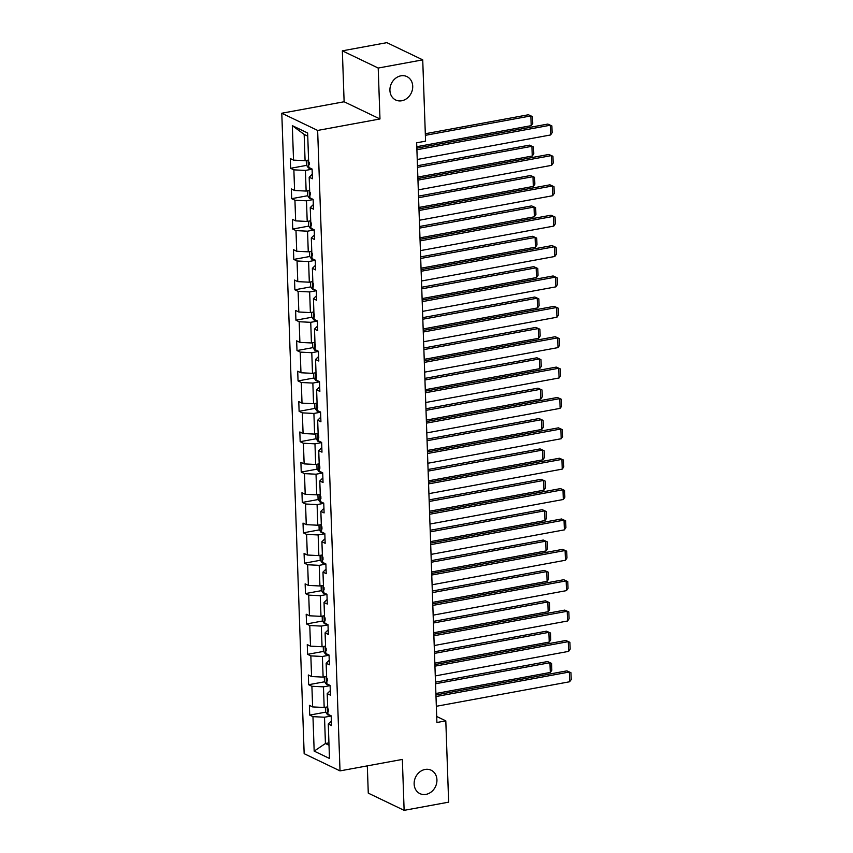 <?xml version="1.0" encoding="UTF-8"?>
<svg xmlns="http://www.w3.org/2000/svg" width="853" height="853" viewBox="0 0 853 853"><rect width="100%" height="100%" fill="white"/><g stroke="black" fill="none" stroke-linecap="round" stroke-linejoin="round"><path stroke-width="1.28" d="M425.103 769.449A12.987 11.014 -64.4 0 1 431.16 770.206A12.987 11.014 -64.4 0 1 436.619 783.299A12.987 11.014 -64.4 0 1 425.978 794.378A12.987 11.014 -64.4 0 1 419.921 793.621A12.987 11.014 -64.4 0 1 414.451 780.527A12.987 11.014 -64.4 0 1 425.103 769.449M400.878 75.832A12.987 11.014 -64.4 0 1 406.934 76.599A12.987 11.014 -64.4 0 1 412.404 89.682A12.987 11.014 -64.4 0 1 401.752 100.761A12.987 11.014 -64.4 0 1 395.696 100.004A12.987 11.014 -64.4 0 1 390.237 86.91A12.987 11.014 -64.4 0 1 400.878 75.832M367.312 765.877L368.272 793.141L404.13 810.35L448.646 802.161L445.81 720.86L436.693 716.488M281.789 113.225L304.158 753.679L340.016 770.888L317.647 130.434L281.789 113.225L344.122 101.763L379.98 118.972L378.21 68.048L342.352 50.839L344.122 101.763M342.352 50.839L386.867 42.65L422.725 59.859L378.21 68.048M331.188 715.998L324.513 717.224L325.43 743.517L314.171 751.109L312.966 716.648L309.714 715.091L325.707 712.148M328.938 742.867L325.43 743.517L329.023 745.234M324.513 717.224L312.966 716.648M330.132 685.62L323.458 686.846L324.172 707.489L312.624 706.913L309.383 705.356L309.714 715.091M312.624 706.913L311.899 686.27L308.658 684.714L324.652 681.771M329.066 655.243L322.391 656.469L323.116 677.111L311.569 676.536L308.317 674.979L308.658 684.714M311.569 676.536L310.844 655.893L307.592 654.336L323.586 651.393M328.01 624.865L321.336 626.091L322.05 646.734L310.503 646.158L307.261 644.601L307.592 654.336M310.503 646.158L309.778 625.516L306.536 623.959L322.53 621.016M326.944 594.488L320.27 595.714L320.995 616.356L309.447 615.781L306.195 614.224L306.536 623.959M309.447 615.781L308.722 595.138L305.481 593.581L321.464 590.639M325.889 564.11L319.214 565.336L319.928 585.979L308.381 585.403L305.139 583.847L305.481 593.581M308.381 585.403L307.666 564.761L304.414 563.204L320.408 560.261M324.822 533.733L318.148 534.959L318.873 555.602L307.325 555.026L304.073 553.469L304.414 563.204M307.325 555.026L306.6 534.383L303.359 532.826L319.342 529.884M323.767 503.355L317.092 504.581L317.806 525.224L306.259 524.648L303.018 523.092L303.359 532.826M306.259 524.648L305.545 504.006L302.293 502.449L318.286 499.506M322.701 472.978L316.026 474.204L316.751 494.847L305.203 494.271L301.951 492.714L302.293 502.449M305.203 494.271L304.478 473.628L301.237 472.072L317.22 469.129M321.645 442.6L314.97 443.827L315.685 464.469L304.137 463.893L300.896 462.337L301.237 472.072M304.137 463.893L303.423 443.251L300.171 441.694L316.164 438.751M320.579 412.223L313.904 413.449L314.629 434.092L303.082 433.516L299.829 431.959L300.171 441.694M303.082 433.516L302.357 412.873L299.115 411.317L315.109 408.374M319.523 381.845L312.848 383.072L313.563 403.714L302.015 403.138L298.774 401.582L299.115 411.317M302.015 403.138L301.301 382.496L298.049 380.939L314.043 377.996M318.457 351.468L311.782 352.694L312.507 373.337L300.96 372.761L297.708 371.204L298.049 380.939M300.96 372.761L300.235 352.118L296.993 350.562L312.987 347.619M317.401 321.091L310.727 322.317L311.441 342.959L299.893 342.384L296.652 340.827L296.993 350.562M299.893 342.384L299.179 321.741L295.927 320.184L311.921 317.241M316.335 290.713L309.66 291.939L310.385 312.582L298.838 312.006L295.586 310.449L295.927 320.184M298.838 312.006L298.113 291.363L294.871 289.807L310.865 286.864M315.279 260.336L308.605 261.562L309.319 282.204L297.772 281.629L294.53 280.072L294.871 289.807M297.772 281.629L297.057 260.986L293.805 259.429L309.799 256.486M314.213 229.958L307.538 231.184L308.264 251.827L296.716 251.251L293.464 249.694L293.805 259.429M296.716 251.251L295.991 230.609L292.75 229.052L308.743 226.109M313.158 199.581L306.483 200.807L307.208 221.449L295.65 220.874L292.408 219.317L292.75 229.052M295.65 220.874L294.935 200.231L291.683 198.674L307.677 195.732M312.091 169.203L305.417 170.429L306.142 191.072L294.594 190.496L291.342 188.939L291.683 198.674M294.594 190.496L293.869 169.854L290.628 168.297L306.622 165.354M307.752 136.128L304.158 134.411L305.086 160.695L293.528 160.119L290.287 158.562L290.628 168.297M293.528 160.119L292.323 125.647L307.645 133.004L308.839 167.465L312.091 169.033L312.433 178.767L309.181 177.211L309.906 197.843L313.147 199.41L313.488 209.145L310.247 207.588L310.961 228.22L314.213 229.788L314.554 239.522L311.302 237.955L312.027 258.598L315.269 260.165L315.61 269.9L312.369 268.332L313.083 288.975L316.335 290.542L316.676 300.277L313.424 298.71L314.149 319.353L317.391 320.909L317.732 330.655L314.49 329.087L315.205 349.73L318.457 351.287L318.798 361.032L315.546 359.465L316.271 380.107L319.512 381.664L319.854 391.41L316.612 389.842L317.327 410.485L320.579 412.042L320.92 421.787L317.668 420.22L318.393 440.862L321.634 442.419L321.976 452.165L318.734 450.597L319.449 471.24L322.701 472.797L323.042 482.542L319.79 480.975L320.515 501.617L323.756 503.174L324.097 512.92L320.856 511.352L321.57 531.995L324.822 533.551L325.164 543.297L321.912 541.73L322.637 562.372L325.878 563.929L326.219 573.674L322.978 572.107L323.692 592.75L326.944 594.306L327.285 604.052L324.033 602.485L324.758 623.127L328 624.684L328.341 634.429L325.1 632.862L325.814 653.505L329.066 655.061L329.407 664.796L326.155 663.239L326.88 683.882L330.122 685.439L330.463 695.174L327.221 693.617L327.936 714.26L331.188 715.816L331.529 725.551L328.277 723.994L329.482 758.466L314.171 751.109M422.725 59.859L425.572 141.161L416.659 142.803L436.907 722.502L445.81 720.86M330.303 690.61L327.221 693.617M327.68 706.849L324.172 707.489M323.458 686.846L311.899 686.27M329.247 660.233L326.155 663.239M326.614 676.472L323.116 677.111M322.391 656.469L310.844 655.893M328.181 629.855L325.1 632.862M325.558 646.094L322.05 646.734M321.336 626.091L309.778 625.516M327.125 599.478L324.033 602.485M324.492 615.717L320.995 616.356M320.27 595.714L308.722 595.138M326.059 569.1L322.978 572.107M323.436 585.339L319.928 585.979M319.214 565.336L307.666 564.761M325.004 538.723L321.912 541.73M322.37 554.962L318.873 555.602M318.148 534.959L306.6 534.383M323.937 508.345L320.856 511.352M321.314 524.584L317.806 525.224M317.092 504.581L305.545 504.006M322.882 477.968L319.79 480.975M320.248 494.207L316.751 494.847M316.026 474.204L304.478 473.628M321.816 447.59L318.734 450.597M319.193 463.829L315.685 464.469M314.97 443.827L303.423 443.251M320.76 417.213L317.668 420.22M318.126 433.452L314.629 434.092M313.904 413.449L302.357 412.873M319.694 386.835L316.612 389.842M317.071 403.074L313.563 403.714M312.848 383.072L301.301 382.496M318.638 356.458L315.546 359.465M316.015 372.697L312.507 373.337M311.782 352.694L300.235 352.118M317.572 326.081L314.49 329.087M314.949 342.32L311.441 342.959M310.727 322.317L299.179 321.741M316.516 295.703L313.424 298.71M313.893 311.942L310.385 312.582M309.66 291.939L298.113 291.363M315.45 265.326L312.369 268.332M312.827 281.565L309.319 282.204M308.605 261.562L297.057 260.986M314.394 234.948L311.302 237.955M311.771 251.187L308.264 251.827M307.538 231.184L295.991 230.609M313.328 204.571L310.247 207.588M310.705 220.81L307.208 221.449M306.483 200.807L294.935 200.231M312.273 174.193L309.181 177.211M309.65 190.432L306.142 191.072M305.417 170.429L293.869 169.854M404.13 810.35L402.349 759.426L340.016 770.888M379.98 118.972L317.647 130.434M308.583 160.055L305.086 160.695M304.158 134.411L292.323 125.647M331.369 720.988L328.277 723.994M416.904 149.755L550.238 125.231L547.818 124.069L416.85 148.155M417.245 159.49L550.58 134.966L550.238 125.231L551.88 125.913L552.115 132.727L550.58 134.966M547.818 124.069L551.88 125.913M306.259 160.481L306.419 165.077L308.423 167.945A5.374 1.493 -2 0 0 311.004 168.51M425.359 135.328L530.854 115.923L531.195 125.658L416.797 146.695M528.433 114.76L532.496 116.616L528.433 114.76L425.306 133.729M309.159 162.219L309.244 164.554M532.496 116.616L532.73 123.429L531.195 125.658M417.97 180.132L551.294 155.609L548.874 154.446L417.906 178.533M418.311 189.867L551.635 165.343L551.294 155.609L552.936 156.291L553.17 163.104L551.635 165.343M548.874 154.446L552.936 156.291M419.026 210.51L552.36 185.986L549.94 184.824L418.972 208.91M419.367 220.245L552.701 195.721L552.36 185.986L553.992 186.668L554.237 193.482L552.701 195.721M549.94 184.824L553.992 186.668M307.325 190.859L307.485 195.454L309.49 198.322A5.374 1.493 -2 0 0 312.059 198.888M417.522 167.337L531.909 146.3L532.251 156.035L417.863 177.072M529.489 145.138L533.551 146.993L529.489 145.138L417.469 165.738M310.225 192.597L310.3 194.932M533.551 146.993L533.786 153.807L532.251 156.035M308.381 221.236L308.541 225.832L310.545 228.7A5.374 1.493 -2 0 0 313.126 229.265M418.578 197.715L532.976 176.678L533.317 186.412L418.919 207.45M530.555 175.515L534.618 177.36L530.555 175.515L418.524 196.115M311.281 222.974L311.366 225.309M534.618 177.36L534.852 184.184L533.317 186.412M420.092 240.887L553.416 216.363L550.995 215.201L420.028 239.288M420.433 250.622L553.757 226.098L553.416 216.363L555.058 217.046L555.292 223.859L553.757 226.098M550.995 215.201L555.058 217.046M309.447 251.614L309.607 256.209L311.612 259.077A5.374 1.493 -2 0 0 314.181 259.643M419.644 228.092L534.031 207.055L534.373 216.79L419.985 237.827M531.611 205.893L535.673 207.737L531.611 205.893L419.591 226.493M312.347 253.352L312.422 255.687M535.673 207.737L535.908 214.561L534.373 216.79M421.147 271.265L554.482 246.741L552.051 245.579L421.094 269.665M421.489 281L554.823 256.476L554.482 246.741L556.113 247.423L556.359 254.237L554.823 256.476M552.051 245.579L556.113 247.423M310.503 281.991L310.663 286.587L312.667 289.455A5.374 1.493 -2 0 0 315.247 290.009M420.7 258.47L535.098 237.433L535.439 247.167L421.041 268.205M532.677 236.27L536.74 238.115L532.677 236.27L420.646 256.87M313.403 283.729L313.488 286.064M536.74 238.115L536.974 244.939L535.439 247.167M422.214 301.642L555.538 277.118L553.117 275.956L422.15 300.043M422.555 311.377L555.879 286.853L555.538 277.118L557.18 277.801L557.414 284.614L555.879 286.853M553.117 275.956L557.18 277.801M311.569 312.369L311.729 316.953L313.733 319.832A5.374 1.493 -2 0 0 316.303 320.387M421.766 288.847L536.153 267.81L536.494 277.545L422.107 298.582M533.733 266.648L537.795 268.492L533.733 266.648L421.713 287.248M314.469 314.107L314.544 316.442M537.795 268.492L538.03 275.316L536.494 277.545M423.269 332.02L556.604 307.496L554.173 306.334L423.216 330.42M423.61 341.754L556.945 317.231L556.604 307.496L558.235 308.178L558.48 314.992L556.945 317.231M554.173 306.334L558.235 308.178M312.624 342.746L312.784 347.331L314.789 350.21A5.374 1.493 -2 0 0 317.369 350.764M422.821 319.225L537.219 298.187L537.561 307.922L423.163 328.959M534.799 297.025L538.861 298.87L534.799 297.025L422.768 317.625M315.525 344.484L315.61 346.819M538.861 298.87L539.096 305.694L537.561 307.922M424.336 362.397L557.659 337.873L555.239 336.711L424.272 360.798M424.666 372.132L558.001 347.608L557.659 337.873L559.301 338.556L559.536 345.369L558.001 347.608M555.239 336.711L559.301 338.556M313.68 373.124L313.851 377.708L315.855 380.587A5.374 1.493 -2 0 0 318.425 381.142M423.888 349.602L538.275 328.565L538.616 338.3L424.229 359.337M535.855 327.403L539.917 329.247L535.855 327.403L423.824 348.003M316.591 374.862L316.666 377.197M539.917 329.247L540.152 336.071L538.616 338.3M425.391 392.775L558.726 368.251L556.295 367.089L425.338 391.175M425.732 402.509L559.067 377.986L558.726 368.251L560.357 368.933L560.602 375.746L559.067 377.986M556.295 367.089L560.357 368.933M314.746 403.501L314.906 408.086L316.911 410.965A5.374 1.493 -2 0 0 319.491 411.519M424.943 379.98L539.341 358.942L539.682 368.677L425.284 389.714M536.921 357.78L540.983 359.625L536.921 357.78L424.89 378.38M317.647 405.239L317.732 407.574M540.983 359.625L541.218 366.449L539.682 368.677M426.457 423.152L559.781 398.628L557.361 397.466L426.393 421.553M426.788 432.887L560.122 408.363L559.781 398.628L561.423 399.311L561.658 406.124L560.122 408.363M557.361 397.466L561.423 399.311M315.802 433.878L315.973 438.463L317.977 441.342A5.374 1.493 -2 0 0 320.547 441.897M426.01 410.357L540.397 389.32L540.738 399.055L426.351 420.092M537.976 388.158L542.039 390.002L537.976 388.158L425.946 408.758M318.713 435.616L318.787 437.952M542.039 390.002L542.273 396.826L540.738 399.055M427.513 453.529L560.847 429.006L558.416 427.843L427.46 451.93M427.854 463.264L561.189 438.741L560.847 429.006L562.479 429.688L562.724 436.501L561.189 438.741M558.416 427.843L562.479 429.688M316.868 464.256L317.028 468.841L319.033 471.72A5.374 1.493 -2 0 0 321.613 472.274M427.065 440.734L541.463 419.697L541.804 429.432L427.406 450.469M539.043 418.535L543.105 420.38L539.043 418.535L427.012 439.135M319.768 465.994L319.854 468.329M543.105 420.38L543.34 427.204L541.804 429.432M428.579 483.907L561.903 459.383L559.483 458.221L428.515 482.308M428.91 493.642L562.244 469.118L561.903 459.383L563.545 460.066L563.78 466.879L562.244 469.118M559.483 458.221L563.545 460.066M317.924 494.633L318.084 499.218L320.099 502.097A5.374 1.493 -2 0 0 322.669 502.652M428.131 471.112L542.519 450.075L542.86 459.81L428.473 480.847M540.098 448.913L544.161 450.757L540.098 448.913L428.067 469.513M320.835 496.371L320.909 498.706M544.161 450.757L544.395 457.581L542.86 459.81M429.635 514.274L562.969 489.761L560.538 488.598L429.581 512.685M429.976 524.019L563.311 499.495L562.969 489.761L564.601 490.443L564.846 497.256L563.311 499.495M560.538 488.598L564.601 490.443M318.99 525.011L319.15 529.596L321.154 532.475A5.374 1.493 -2 0 0 323.735 533.029M429.187 501.489L543.585 480.452L543.926 490.187L429.528 511.224M541.165 479.29L545.227 481.135L541.165 479.29L429.134 499.89M321.89 526.749L321.976 529.084M545.227 481.135L545.462 487.959L543.926 490.187M430.701 544.651L564.025 520.138L561.605 518.976L430.637 543.062M431.032 554.397L564.366 529.873L564.025 520.138L565.667 520.82L565.902 527.634L564.366 529.873M561.605 518.976L565.667 520.82M320.046 555.388L320.206 559.973L322.221 562.852A5.374 1.493 -2 0 0 324.79 563.406M430.253 531.867L544.64 510.83L544.982 520.565L430.594 541.602M542.22 509.667L546.283 511.512L542.22 509.667L430.189 530.267M322.956 557.126L323.031 559.461M546.283 511.512L546.517 518.336L544.982 520.565M431.757 575.029L565.091 550.516L562.66 549.353L431.703 573.44M432.098 584.774L565.422 560.25L565.091 550.516L566.723 551.198L566.968 558.011L565.422 560.25M562.66 549.353L566.723 551.198M321.112 585.766L321.272 590.351L323.276 593.23A5.374 1.493 -2 0 0 325.857 593.784M431.309 562.244L545.707 541.207L546.048 550.942L431.65 571.979M543.286 540.045L547.338 541.89L543.286 540.045L431.255 560.645M324.012 587.504L324.097 589.839M547.338 541.89L547.583 548.714L546.048 550.942M432.823 605.406L566.147 580.893L563.726 579.731L432.759 603.817M433.153 615.152L566.488 590.628L566.147 580.893L567.789 581.575L568.023 588.389L566.488 590.628M563.726 579.731L567.789 581.575M322.167 616.143L322.327 620.728L324.343 623.607A5.374 1.493 -2 0 0 326.912 624.161M432.375 592.622L546.762 571.585L547.104 581.319L432.716 602.357M544.342 570.422L548.404 572.267L544.342 570.422L432.311 591.022M325.078 617.881L325.153 620.216M548.404 572.267L548.639 579.091L547.104 581.319M433.878 635.784L567.213 611.27L564.782 610.108L433.825 634.195M434.22 645.529L567.544 621.005L567.213 611.27L568.844 611.953L569.09 618.766L567.544 621.005M564.782 610.108L568.844 611.953M323.234 646.521L323.394 651.106L325.398 653.984A5.374 1.493 -2 0 0 327.978 654.539M433.431 622.999L547.829 601.962L548.17 611.697L433.772 632.734M545.398 600.8L549.46 602.644L545.398 600.8L433.377 621.4M326.134 648.259L326.219 650.594M549.46 602.644L549.705 609.468L548.17 611.697M434.934 666.161L568.269 641.648L565.848 640.486L434.881 664.572M435.275 675.907L568.61 651.383L568.269 641.648L569.911 642.33L570.145 649.144L568.61 651.383M565.848 640.486L569.911 642.33M324.289 676.898L324.449 681.483L326.464 684.362A5.374 1.493 -2 0 0 329.034 684.916M434.497 653.377L548.884 632.34L549.225 642.074L434.827 663.112M546.464 631.177L550.526 633.022L546.464 631.177L434.433 651.777M327.2 678.636L327.275 680.971M550.526 633.022L550.761 639.835L549.225 642.074M436 696.538L569.335 672.025L566.904 670.863L435.947 694.95M436.341 706.284L569.665 681.76L569.335 672.025L570.966 672.708L571.211 679.521L569.665 681.76M566.904 670.863L570.966 672.708M325.356 707.276L325.515 711.86L327.52 714.739A5.374 1.493 -2 0 0 330.1 715.294M435.552 683.754L549.95 662.717L550.292 672.452L435.894 693.489M547.519 661.555L551.582 663.399L547.519 661.555L435.499 682.155M328.256 709.014L328.341 711.349M551.582 663.399L551.827 670.213L550.292 672.452M308.104 160.14L308.381 167.881M309.17 190.518L309.436 198.259M310.225 220.895L310.503 228.636M311.292 251.272L311.558 259.013M312.347 281.65L312.624 289.391M313.414 312.027L313.68 319.768M314.469 342.405L314.746 350.146M315.535 372.782L315.802 380.523M316.591 403.16L316.858 410.901M317.657 433.537L317.924 441.278M318.713 463.915L318.979 471.656M319.779 494.292L320.046 502.033M320.835 524.67L321.101 532.411M321.901 555.047L322.167 562.788M322.956 585.425L323.223 593.166M324.023 615.802L324.289 623.543M325.078 646.179L325.345 653.91M326.145 676.557L326.411 684.287M327.2 706.934L327.467 714.665"/></g></svg>

